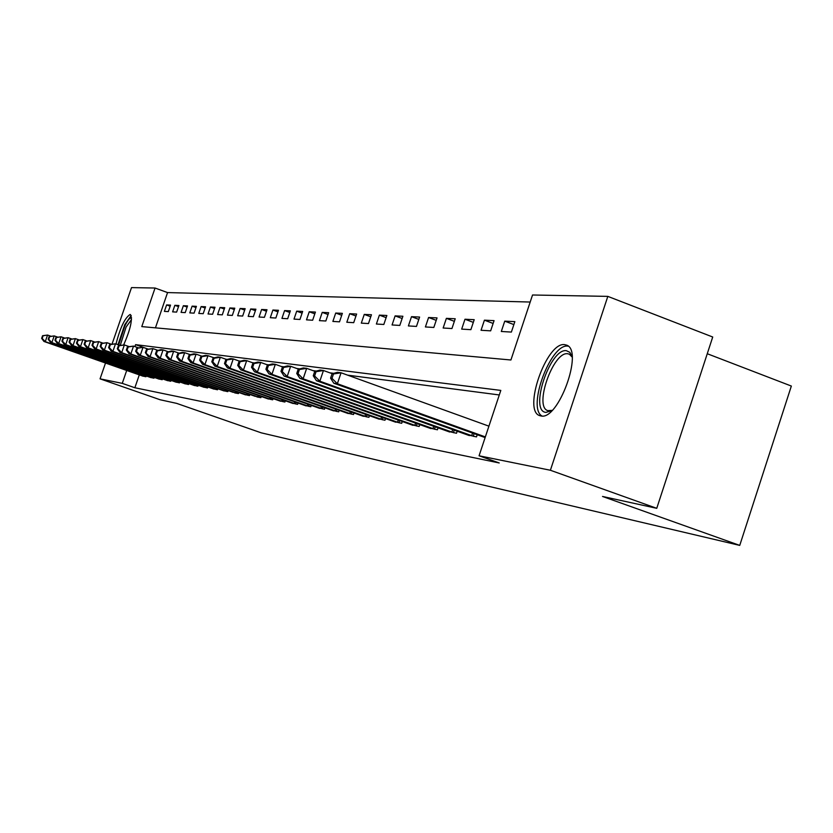 <?xml version="1.0" encoding="UTF-8"?>
<svg xmlns="http://www.w3.org/2000/svg" width="833" height="833" viewBox="0 0 833 833"><rect width="100%" height="100%" fill="white"/><g stroke="black" fill="none" stroke-linecap="round" stroke-linejoin="round"><path stroke-width="1.25" d="M540.992 415.948L539.888 415.677C522.281 411.242 546.49 341.728 564.607 344.633L566.742 345.174C583.766 350.808 558.329 420.675 540.992 415.948M116.026 343.967C120.202 327.598 124.908 317.769 130.135 314.468L130.364 314.51C132.811 318.945 130.583 329.056 123.69 344.841M707.259 353.723L791.35 386.054L739.746 545.396L261.218 432.827L176.606 403.359L160.134 399.757L100.064 378.848L105.51 363.032M112.091 343.956L131.52 287.604L155.063 288.031L141.787 326.609L510.921 359.991L532.537 294.997L607.819 296.381L550.394 470.26L479.069 455.786L500.81 390.406L135.581 344.643L134.915 346.59M530.204 302.035L167.558 292.581L155.063 288.031M550.394 470.26L656.758 508.317L712.725 337.011L607.819 296.381M167.558 292.581L155.438 327.848M164.393 311.375L168.308 311.604L170.536 305.107L166.61 304.92L164.393 311.375M172.608 311.865L176.638 312.104L178.908 305.513L174.857 305.315L172.608 311.865M181.073 312.375L185.228 312.614L187.519 305.919L183.354 305.721L181.073 312.375M189.789 312.896L194.068 313.146L196.401 306.346L192.111 306.148L189.789 312.896M198.775 313.427L203.19 313.687L205.553 306.794L201.128 306.575L198.775 313.427M208.042 313.979L212.592 314.249L214.987 307.242L210.426 307.023L208.042 313.979M217.6 314.551L222.296 314.832L224.733 307.71L220.016 307.481L217.6 314.551M227.461 315.134L232.313 315.426L234.781 308.189L229.918 307.96L227.461 315.134M237.655 315.749L242.663 316.051L245.162 308.689L240.143 308.449L237.655 315.749M248.172 316.373L253.347 316.686L255.898 309.21L250.702 308.96L248.172 316.373M259.053 317.019L264.405 317.342L266.997 309.741L261.624 309.48L259.053 317.019M270.298 317.696L275.838 318.029L278.472 310.293L272.912 310.022L270.298 317.696M281.939 318.393L287.677 318.737L290.353 310.855L284.594 310.584L281.939 318.393M293.997 319.112L299.942 319.466L302.66 311.448L296.694 311.167L293.997 319.112M306.492 319.851L312.646 320.226L315.415 312.063L309.23 311.771L306.492 319.851M319.435 320.632L325.828 321.007L328.639 312.698L322.225 312.385L319.435 320.632M332.877 321.434L339.5 321.83L342.363 313.354L335.709 313.041L332.877 321.434M346.82 322.256L353.713 322.673L356.628 314.041L349.714 313.708L346.82 322.256M361.314 323.131L368.478 323.558L371.445 314.749L364.26 314.405L361.314 323.131M376.381 324.027L383.826 324.474L386.856 315.488L379.379 315.134L376.381 324.027M392.062 324.964L399.809 325.422L402.891 316.259L395.113 315.884L392.062 324.964M408.389 325.932L416.469 326.421L419.603 317.061L411.502 316.675L408.389 325.932M425.403 326.952L433.826 327.452L437.033 317.904L428.579 317.498L425.403 326.952M443.146 328.015L451.944 328.535L455.214 318.768L446.384 318.352L443.146 328.015M461.68 329.118L470.874 329.66L474.206 319.685L464.981 319.237L461.68 329.118M481.047 330.274L490.658 330.847L494.063 320.643L484.421 320.174L481.047 330.274M501.31 331.482L511.368 332.075L514.846 321.632L504.746 321.153L501.31 331.482M139.288 374.871L134.863 387.751L499.217 462.961L479.069 455.786M499.3 394.957L347.642 375.152M333.721 373.33L329.889 372.83M316.342 371.06L312.969 370.623M299.776 368.894L296.819 368.509M283.949 366.832L281.377 366.499M268.83 364.854L266.612 364.573M254.377 362.969L252.482 362.719M240.529 361.158L238.936 360.96M227.253 359.429L225.941 359.262M214.518 357.763L213.467 357.628M202.304 356.17L201.482 356.066M190.559 354.639L189.955 354.556M157.926 350.381L152.866 348.59L150.065 356.743L271.11 399.528M142.224 375.902L145.942 376.745L146.212 375.954M150.138 377.328L153.959 378.213L154.24 377.391M158.28 378.807L162.216 379.713L162.508 378.869M166.673 380.327L170.734 381.264L171.036 380.389M175.326 381.899L179.512 382.857L179.824 381.962M184.249 383.513L188.56 384.502L188.883 383.576M193.454 385.19L197.9 386.21L198.233 385.242M202.95 386.908L207.552 387.959L207.886 386.97M212.759 388.688L217.507 389.771L217.861 388.74M222.89 390.521L227.805 391.645L228.169 390.583M234.677 392.895L238.446 393.582L238.821 392.478M244.204 394.384L249.463 395.592L249.848 394.446M256.824 396.924L260.864 397.664L261.26 396.477M267.039 398.518L272.672 399.809L273.089 398.58M279.076 400.694L284.917 402.037L285.344 400.756M291.55 402.953L297.61 404.349L298.058 403.016M304.493 405.296L310.792 406.743L311.261 405.359M317.946 407.733L324.474 409.242L324.964 407.795M331.909 410.263L338.708 411.825L339.208 410.325M346.434 412.897L353.504 414.522L354.035 412.949M361.553 415.625L368.904 417.323L369.456 415.688M377.287 418.478L384.961 420.249L385.533 418.53M393.697 421.446L401.693 423.289L402.297 421.498M410.815 424.549L419.166 426.475L419.801 424.591M428.693 427.777L437.419 429.797L438.075 427.829M447.373 431.161L456.505 433.264L457.192 431.202M466.928 434.691L476.486 436.898L477.205 434.732M656.758 508.317L602.519 496.458L739.746 545.396M134.863 387.751L122.264 383.357L100.064 378.848M126.699 370.456L122.264 383.357M147.951 349.037L135.581 344.643M170.161 306.211L166.61 304.92M513.867 324.589L504.746 321.153M493.126 323.454L484.421 320.174M473.311 322.371L464.981 319.237M454.349 321.34L446.384 318.352M436.211 320.351L428.579 317.498M418.822 319.403L411.502 316.675M402.141 318.508L395.113 315.884M386.127 317.644L379.379 315.134M370.747 316.811L364.26 314.405M355.951 316.019L349.714 313.708M341.728 315.259L335.709 313.041M328.025 314.53L322.225 312.385M314.812 313.822L309.23 311.771M302.087 313.146L296.694 311.167M289.801 312.49L284.594 310.584M277.93 311.865L272.912 310.022M266.477 311.261L261.624 309.48M255.398 310.678L250.702 308.96M244.683 310.105L240.143 308.449M234.312 309.564L229.918 307.96M224.275 309.033L220.016 307.481M214.55 308.522L210.426 307.023M205.126 308.033L201.128 306.575M195.984 307.554L192.111 306.148M187.123 307.085L183.354 305.721M178.522 306.638L174.857 305.315M42.566 335.72L41.65 338.354L42.171 338.427L43.087 335.782L42.566 335.72L47.554 335.053L45.263 341.645L144.911 376.558M42.171 338.427L45.263 341.645L43.962 341.457L143.182 376.245M43.087 335.782L47.554 335.053L50.813 336.199M41.65 338.354L43.962 341.457M49.126 336.584L48.199 339.26L48.73 339.333L49.657 336.657L49.126 336.584L54.197 335.907L51.875 342.602L152.897 378.015M48.73 339.333L51.875 342.602L50.542 342.405L151.127 377.693M49.657 336.657L54.197 335.907L57.56 337.084M48.199 339.26L50.542 342.405M55.894 337.469L54.947 340.187L55.499 340.26L56.446 337.542L55.894 337.469L61.048 336.782L58.695 343.581L161.133 379.515M55.499 340.26L58.695 343.581L57.31 343.383L159.301 379.182M56.446 337.542L61.048 336.782L64.516 338.011M54.947 340.187L57.31 343.383M62.86 338.385L61.913 341.145L62.475 341.218L63.433 338.458L62.86 338.385L68.108 337.698L65.724 344.591L169.609 381.056M62.475 341.218L65.724 344.591L64.297 344.393L167.725 380.712M63.433 338.458L68.108 337.698L71.69 338.958M61.913 341.145L64.297 344.393M70.055 339.333L69.087 342.134L69.67 342.217L70.638 339.406L70.055 339.333L75.397 338.625L72.971 345.643L178.356 382.649M69.67 342.217L72.971 345.643L71.503 345.424L176.409 382.295M70.638 339.406L75.397 338.625L79.093 339.937M69.087 342.134L71.503 345.424M118.682 344.904L124.867 325.922C127.803 320.059 130.031 317.383 131.562 317.914M131.499 319.56L126.116 326.994L120.296 345.237M131.218 315.499L124.794 324.631L118.005 344.664M551.873 410.627L545.948 412.377C529.028 411.325 550.009 348.048 566.367 350.683L569.834 352.359L572.104 356.67M572.136 357.045L569.335 354.171L567.7 353.744C553.174 351.245 533.693 406.931 547.822 410.617L552.133 410.367M568.21 346.153L567.877 346.122C550.717 343.248 526.8 407.92 542.012 416.021M77.469 340.312L76.48 343.154L77.084 343.238L78.073 340.385L77.469 340.312L82.904 339.593L80.447 346.715L187.373 384.284M77.084 343.238L80.447 346.715L78.927 346.497L185.363 383.919M78.073 340.385L82.904 339.593L86.726 340.936M76.48 343.154L78.927 346.497M85.122 341.311L84.123 344.206L84.747 344.289L85.747 341.395L85.122 341.311L90.662 340.593L88.163 347.83L196.671 385.981M84.747 344.289L88.163 347.83L86.601 347.6L194.599 385.606M85.747 341.395L90.662 340.593L94.608 341.988M84.123 344.206L86.601 347.6M93.025 342.353L92.015 345.289L92.661 345.383L93.671 342.436L93.025 342.353L98.679 341.624L96.139 348.975L206.272 387.73M92.661 345.383L96.139 348.975L94.525 348.746L204.137 387.345M93.671 342.436L98.679 341.624L102.761 343.061M92.015 345.289L94.525 348.746M101.199 343.425L100.168 346.413L100.835 346.507L101.865 343.519L101.199 343.425L106.957 342.686L104.375 350.162L216.195 389.532M100.835 346.507L104.375 350.162L102.698 349.922L213.987 389.136M101.865 343.519L106.957 342.686L111.174 344.175M100.168 346.413L102.698 349.922M109.644 344.539L108.602 347.58L109.29 347.673L110.331 344.633L109.644 344.539L115.516 343.79L112.892 351.391L226.441 391.395M109.29 347.673L112.892 351.391L111.164 351.141L224.16 390.979M110.331 344.633L115.516 343.79L119.89 345.331M108.602 347.58L111.164 351.141M118.38 345.685L117.318 348.777L118.026 348.871L119.098 345.778L118.38 345.685L124.367 344.924L121.701 352.661L237.041 393.332M118.026 348.871L121.701 352.661L119.91 352.401L233.323 392.405M119.098 345.778L124.367 344.924L128.896 346.528M117.318 348.777L119.91 352.401M127.428 346.882L126.345 350.027L127.085 350.12L128.167 346.976L127.428 346.882L133.53 346.101L130.823 353.973L248.005 395.321M127.085 350.12L130.823 353.973L128.969 353.713L245.568 394.884M128.167 346.976L133.53 346.101L138.226 347.767M126.345 350.027L128.969 353.713M136.799 348.111L135.696 351.307L136.456 351.411L137.56 348.215L136.799 348.111L143.026 347.319L140.267 355.337L259.355 397.393M136.456 351.411L140.267 355.337L138.351 355.056L255.429 396.414M137.56 348.215L143.026 347.319L147.899 349.048M135.696 351.307L138.351 355.056M146.171 352.755L147.295 349.485L146.504 349.381L145.379 352.64L150.065 356.743L148.076 356.462L268.486 399.049M146.504 349.381L152.866 348.59L147.295 349.485M145.379 352.64L148.076 356.462M156.573 350.714L155.427 354.025L156.25 354.14L157.385 350.818L156.573 350.714L160.998 349.631L163.07 349.902L160.217 358.211L283.293 401.745M156.25 354.14L160.217 358.211L158.155 357.909L280.575 401.246M157.385 350.818L163.07 349.902L168.318 351.765M155.427 354.025L158.155 357.909M167.017 352.088L165.85 355.462L166.704 355.587L167.87 352.192L167.017 352.088L171.504 350.985L173.66 351.255L170.755 359.731L295.934 404.047M166.704 355.587L170.755 359.731L168.61 359.419L293.112 403.536M167.87 352.192L173.66 351.255L179.116 353.202M165.85 355.462L168.61 359.419M177.856 353.515L176.679 356.951L177.564 357.076L178.741 353.629L177.856 353.515L182.417 352.38L184.655 352.671L181.698 361.303L309.043 406.431M177.564 357.076L181.698 361.303L179.47 360.981L306.117 405.9M178.741 353.629L184.655 352.671L190.33 354.691M176.679 356.951L179.47 360.981M189.133 354.993L187.925 358.502L188.852 358.627L190.049 355.108L189.133 354.993L193.756 353.838L196.078 354.14L193.069 362.949L322.663 408.909M188.852 358.627L193.069 362.949L190.757 362.615L319.622 408.357M190.049 355.108L196.078 354.14L201.992 356.243M187.925 358.502L190.757 362.615M200.857 356.534L199.628 360.116L200.586 360.252L201.815 356.659L200.857 356.534L205.553 355.358L207.969 355.67L204.897 364.646L336.824 411.481M200.586 360.252L204.897 364.646L202.492 364.302L333.658 410.908M201.815 356.659L207.969 355.67L214.133 357.867M199.628 360.116L202.492 364.302M213.05 358.138L211.801 361.793L212.8 361.928L214.05 358.273L213.05 358.138L217.819 356.93L220.339 357.253L217.205 366.426L351.547 414.168M212.8 361.928L217.205 366.426L214.706 366.062L348.256 413.564M214.05 358.273L220.339 357.253L226.763 359.554M211.801 361.793L214.706 366.062M225.764 359.804L224.493 363.542L225.524 363.688L226.805 359.95L225.764 359.804L230.606 358.575L233.23 358.919L230.033 368.269L366.864 416.958M225.524 363.688L230.033 368.269L227.43 367.894L363.448 416.333M226.805 359.95L233.23 358.919L239.935 361.314M224.493 363.542L227.43 367.894M239.009 361.553L237.707 365.364L238.79 365.51L240.091 361.689L239.009 361.553L243.934 360.293L246.662 360.637L243.403 370.196L382.836 419.863M238.79 365.51L243.403 370.196L240.685 369.81L379.265 419.207M240.091 361.689L246.662 360.637L253.68 363.146M237.707 365.364L240.685 369.81M252.836 363.365L251.504 367.27L252.638 367.426L253.971 363.521L252.836 363.365L257.834 362.074L260.687 362.438L257.366 372.205L399.476 422.893M252.638 367.426L257.366 372.205L254.523 371.799L395.758 422.216M253.971 363.521L260.687 362.438L268.018 365.073M251.504 367.27L254.523 371.799M267.268 365.271L265.914 369.248L267.101 369.415L268.455 365.427L267.268 365.271L272.349 363.938L275.327 364.323L271.933 374.309L416.854 426.048M267.101 369.415L271.933 374.309L268.976 373.882L412.97 425.34M268.455 365.427L275.327 364.323L283.012 367.082M265.914 369.248L268.976 373.882M282.366 367.249L280.981 371.331L282.22 371.497L283.605 367.415L282.366 367.249L287.52 365.895L290.644 366.291L287.177 376.506L434.993 429.349M282.22 371.497L287.177 376.506L284.074 376.058L430.942 428.61M283.605 367.415L290.644 366.291L298.693 369.186M280.981 371.331L284.074 376.058M298.162 369.331L296.746 373.496L298.037 373.673L299.453 369.498L298.162 369.331L303.399 367.936L306.669 368.353L303.129 378.807L453.975 432.806M298.037 373.673L303.129 378.807L299.88 378.338L449.726 432.035M299.453 369.498L306.669 368.353L315.113 371.393M296.746 373.496L299.88 378.338M314.707 371.508L313.26 375.777L314.614 375.964L316.061 371.685L314.707 371.508L320.028 370.071L323.454 370.508L319.841 381.212L473.831 436.419M314.614 375.964L319.841 381.212L316.436 380.723L469.385 435.607M316.061 371.685L323.454 370.508L332.336 373.715M313.26 375.777L316.436 380.723M332.055 373.788L330.576 378.161L332.003 378.359L333.481 373.975L332.055 373.788L337.469 372.309L341.061 372.778L337.365 383.732L485.347 436.909M332.003 378.359L337.365 383.732L333.794 383.222L485.118 437.575M333.481 373.975L341.061 372.778L488.919 426.163M330.576 378.161L333.794 383.222M143.568 376.099L143.89 375.142M144.557 376.443L144.88 375.496M151.533 377.547L151.877 376.558M152.543 377.901L152.876 376.912M159.749 379.046L160.092 378.026M160.769 379.39L161.113 378.38M168.204 380.577L168.568 379.525M169.245 380.931L169.599 379.89M176.929 382.16L177.294 381.077M177.981 382.524L178.345 381.441M185.915 383.794L186.3 382.67M186.988 384.159L187.373 383.045M195.203 385.481L195.599 384.315M196.286 385.856L196.682 384.7M204.783 387.22L205.189 386.012M205.876 387.595L206.292 386.408M214.675 389.011L215.101 387.772M215.789 389.396L216.216 388.168M224.9 390.875L225.337 389.584M226.035 391.26L226.472 389.979M235.468 392.791L235.926 391.458M236.624 393.186L237.072 391.864M246.412 394.78L246.88 393.395M247.578 395.186L248.047 393.811M257.73 396.831L258.22 395.394M258.928 397.247L259.407 395.821M269.455 398.965L269.965 397.476M270.673 399.382L271.173 397.903M281.606 401.173L282.137 399.621M282.845 401.6L283.366 400.059M294.216 403.464L294.757 401.85M295.476 403.89L296.017 402.297M307.294 405.838L307.866 404.161M308.585 406.275L309.147 404.609M320.882 408.305L321.476 406.556M322.194 408.753L322.777 407.025M335.012 410.867L335.616 409.045M336.334 411.325L336.949 409.524M349.693 413.532L350.329 411.637M351.047 414.001L351.682 412.116M364.979 416.313L365.645 414.334M366.364 416.781L367.03 414.824M380.91 419.197L381.608 417.135M382.316 419.686L383.013 417.635M397.518 422.216L398.236 420.051M398.955 422.716L399.673 420.561M414.844 425.361L415.605 423.102M416.313 425.871L417.073 423.622M432.952 428.651L433.743 426.277M434.451 429.172L435.232 426.808M451.871 432.088L452.704 429.589M453.412 432.619L454.235 430.14M471.686 435.68L472.561 433.066M473.259 436.221L474.123 433.629M571.511 354.983L569.335 354.171M550.301 411.512L548.676 410.919"/></g></svg>
